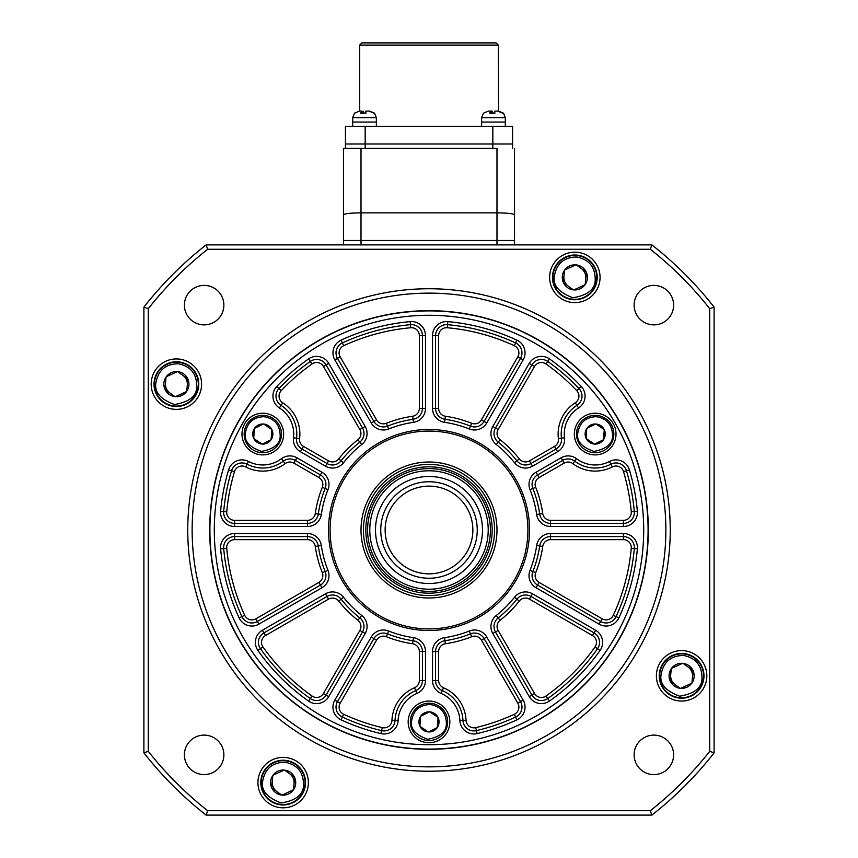 <?xml version="1.0" encoding="UTF-8"?>
<svg xmlns="http://www.w3.org/2000/svg" width="858" height="858" viewBox="0 0 858 858"><rect width="100%" height="100%" fill="white"/><g stroke="black" fill="none" stroke-linecap="round" stroke-linejoin="round"><path stroke-width="1.29" d="M665.862 529.997A236.862 236.862 0 0 0 429 293.136A236.862 236.862 0 0 0 192.138 529.997A236.862 236.862 0 0 0 429 766.848A236.862 236.862 0 0 0 665.862 529.997M187.752 529.997A241.248 241.248 0 0 1 429 288.749A241.248 241.248 0 0 1 670.248 529.997A241.248 241.248 0 0 1 429 771.235A241.248 241.248 0 0 1 187.752 529.997M209.684 529.997A219.316 219.316 0 0 0 429 749.302A219.316 219.316 0 0 0 648.316 529.997A219.316 219.316 0 0 0 429 310.682A219.316 219.316 0 0 0 209.684 529.997M151.169 384.148A25.225 25.225 0 0 0 176.394 409.373A25.225 25.225 0 0 0 201.609 384.148A25.225 25.225 0 0 0 176.394 358.934A25.225 25.225 0 0 0 151.169 384.148M257.936 782.603A25.225 25.225 0 0 0 283.161 807.818A25.225 25.225 0 0 0 308.376 782.603A25.225 25.225 0 0 0 283.161 757.378A25.225 25.225 0 0 0 257.936 782.603M656.391 675.836A25.225 25.225 0 0 0 681.606 701.061A25.225 25.225 0 0 0 706.831 675.836A25.225 25.225 0 0 0 681.606 650.611A25.225 25.225 0 0 0 656.391 675.836M549.624 277.391A25.225 25.225 0 0 0 574.839 302.606A25.225 25.225 0 0 0 600.064 277.391A25.225 25.225 0 0 0 574.839 252.166A25.225 25.225 0 0 0 549.624 277.391M184.395 754.858A19.734 19.734 0 0 0 204.14 774.592A19.734 19.734 0 0 0 223.874 754.858A19.734 19.734 0 0 0 204.14 735.113A19.734 19.734 0 0 0 184.395 754.858M634.126 754.858A19.734 19.734 0 0 0 653.86 774.592A19.734 19.734 0 0 0 673.605 754.858A19.734 19.734 0 0 0 653.86 735.113A19.734 19.734 0 0 0 634.126 754.858M634.126 305.126A19.734 19.734 0 0 0 653.86 324.871A19.734 19.734 0 0 0 673.605 305.126A19.734 19.734 0 0 0 653.86 285.392A19.734 19.734 0 0 0 634.126 305.126M184.395 305.126A19.734 19.734 0 0 0 204.14 324.871A19.734 19.734 0 0 0 223.874 305.126A19.734 19.734 0 0 0 204.14 285.392A19.734 19.734 0 0 0 184.395 305.126M714.103 307.143L714.103 752.841A361.861 361.861 0 0 1 651.844 815.1L206.156 815.1A361.861 361.861 0 0 1 143.897 752.841L143.897 307.143A361.861 361.861 0 0 1 206.156 244.884L651.844 244.884A361.861 361.861 0 0 1 714.103 307.143L709.716 308.666A357.475 357.475 0 0 0 650.332 249.27L207.668 249.27A357.475 357.475 0 0 0 148.284 308.666L148.284 751.329A357.475 357.475 0 0 0 207.668 810.713L650.332 810.713A357.475 357.475 0 0 0 709.716 751.329L709.716 308.666M651.844 815.1L650.332 810.713M709.716 751.329L714.103 752.841M206.156 815.1L207.668 810.713M650.332 249.27L651.844 244.884M143.897 752.841L148.284 751.329M207.668 249.27L206.156 244.884M143.897 307.143L148.284 308.666M529.504 529.997A100.504 100.504 0 0 1 429 630.501A100.504 100.504 0 0 1 328.496 529.997A100.504 100.504 0 0 1 429 429.483A100.504 100.504 0 0 1 529.504 529.997M330.094 529.997A98.906 98.906 0 0 0 429 628.903A98.906 98.906 0 0 0 527.906 529.997A98.906 98.906 0 0 0 429 431.081A98.906 98.906 0 0 0 330.094 529.997M521.975 352.863A10.961 10.961 0 0 0 515.615 342.921L514.317 345.699A203.089 203.089 0 0 0 447.254 327.735A7.894 7.894 0 0 0 438.653 335.596L438.653 408.44A7.894 7.894 0 0 0 445.42 416.248A114.918 114.918 0 0 1 471.653 423.284A7.894 7.894 0 0 0 481.424 419.894L517.846 356.81L520.506 358.354A10.961 10.961 0 0 0 515.615 342.921A206.156 206.156 0 0 0 447.533 324.678A10.961 10.961 0 0 0 435.574 335.596L435.574 408.44A10.961 10.961 0 0 0 444.98 419.294A111.851 111.851 0 0 1 470.516 426.136A10.961 10.961 0 0 0 484.084 421.439L520.506 358.354L523.166 359.888L486.743 422.973A14.039 14.039 0 0 1 469.369 428.989A108.784 108.784 0 0 0 444.541 422.329A14.039 14.039 0 0 1 432.507 408.44L432.507 335.596A14.039 14.039 0 0 1 447.812 321.621A209.223 209.223 0 0 1 516.902 340.133A14.039 14.039 0 0 1 523.166 359.888M328.55 460.864A7.894 7.894 0 0 0 338.706 458.901A114.918 114.918 0 0 1 357.915 439.704A7.894 7.894 0 0 0 359.867 429.547L323.445 366.463L326.104 364.929A10.961 10.961 0 0 0 310.296 361.443A206.156 206.156 0 0 0 278.979 388.599A10.961 10.961 0 0 0 281.07 405.373L282.722 402.777A37.066 37.066 0 0 1 299.592 438.577A7.894 7.894 0 0 0 303.485 446.385L328.55 460.864L327.016 463.513A10.961 10.961 0 0 0 341.119 460.8A111.851 111.851 0 0 1 359.813 442.117A10.961 10.961 0 0 0 362.526 428.013L326.104 364.929A10.961 10.961 0 0 0 310.296 361.443A206.156 206.156 0 0 0 278.979 388.599A10.961 10.961 0 0 0 281.07 405.373A33.998 33.998 0 0 1 296.546 438.202A10.961 10.961 0 0 0 301.952 449.045L327.016 463.513A10.961 10.961 0 0 0 341.119 460.8A111.851 111.851 0 0 1 359.813 442.117L361.711 444.519A108.784 108.784 0 0 0 343.532 462.709A14.039 14.039 0 0 1 325.482 466.173L300.418 451.705A14.039 14.039 0 0 1 293.5 437.827A30.92 30.92 0 0 0 279.418 407.958A14.039 14.039 0 0 1 276.748 386.497A209.223 209.223 0 0 1 308.526 358.934A14.039 14.039 0 0 1 328.764 363.395L365.186 426.48A14.039 14.039 0 0 1 361.711 444.519M307.443 526.48L307.443 523.412A10.961 10.961 0 0 0 318.297 514.017A111.851 111.851 0 0 1 325.139 488.481A10.961 10.961 0 0 0 320.442 474.914L295.366 460.435A10.961 10.961 0 0 0 283.279 461.186A33.998 33.998 0 0 1 247.104 464.189A10.961 10.961 0 0 0 231.542 470.763A206.156 206.156 0 0 0 223.681 511.465A10.961 10.961 0 0 0 234.599 523.412L307.443 523.412A10.961 10.961 0 0 0 318.297 514.017A111.851 111.851 0 0 1 325.139 488.481L327.992 489.618A108.784 108.784 0 0 0 321.332 514.457A14.039 14.039 0 0 1 307.443 526.48L234.599 526.48A14.039 14.039 0 0 1 220.624 511.186A209.223 209.223 0 0 1 228.593 469.884A14.039 14.039 0 0 1 248.52 461.465A30.92 30.92 0 0 0 281.435 458.73A14.039 14.039 0 0 1 296.9 457.775L321.975 472.254A14.039 14.039 0 0 1 327.992 489.618M320.442 585.07A10.961 10.961 0 0 0 325.139 571.503A111.851 111.851 0 0 1 318.297 545.967A10.961 10.961 0 0 0 307.443 536.572L234.599 536.572A10.961 10.961 0 0 0 223.681 548.519A206.156 206.156 0 0 0 241.924 616.602A10.961 10.961 0 0 0 257.357 621.492L320.442 585.07L318.908 582.41A7.894 7.894 0 0 0 322.286 572.651L325.139 571.503A111.851 111.851 0 0 1 318.297 545.967A10.961 10.961 0 0 0 307.443 536.572L307.443 533.504A14.039 14.039 0 0 1 321.332 545.538A108.784 108.784 0 0 0 327.992 570.366A14.039 14.039 0 0 1 321.975 587.73L320.442 585.07M362.526 631.971A10.961 10.961 0 0 0 359.813 617.878A111.851 111.851 0 0 1 341.119 599.184A10.961 10.961 0 0 0 327.016 596.471L263.932 632.893A10.961 10.961 0 0 0 260.457 648.702A206.156 206.156 0 0 0 310.296 698.541A10.961 10.961 0 0 0 326.104 695.055L362.526 631.971L359.867 630.437A7.894 7.894 0 0 0 357.915 620.291L359.813 617.878A111.851 111.851 0 0 1 341.119 599.184A10.961 10.961 0 0 0 327.016 596.471L325.482 593.811A14.039 14.039 0 0 1 343.532 597.286A108.784 108.784 0 0 0 361.711 615.465A14.039 14.039 0 0 1 365.186 633.504L362.526 631.971M516.902 719.862A209.223 209.223 0 0 1 477.145 733.601A14.039 14.039 0 0 1 459.899 720.548A30.92 30.92 0 0 0 441.066 693.425A14.039 14.039 0 0 1 432.507 680.501L432.507 651.544A14.039 14.039 0 0 1 444.541 637.655A108.784 108.784 0 0 0 469.369 631.005A14.039 14.039 0 0 1 486.743 637.022L523.166 700.107A14.039 14.039 0 0 1 516.902 719.862L515.615 717.074A10.961 10.961 0 0 0 520.506 701.64L484.084 638.556A10.961 10.961 0 0 0 470.516 633.858A111.851 111.851 0 0 1 444.98 640.701A10.961 10.961 0 0 0 435.574 651.544L435.574 680.501A10.961 10.961 0 0 0 442.267 690.593A33.998 33.998 0 0 1 462.966 720.42A10.961 10.961 0 0 0 476.437 730.619A206.156 206.156 0 0 0 515.615 717.074L514.317 714.285A7.894 7.894 0 0 0 517.846 703.174L481.424 640.089A7.894 7.894 0 0 0 471.653 636.7A114.918 114.918 0 0 1 445.42 643.736A7.894 7.894 0 0 0 438.653 651.544L438.653 680.501A7.894 7.894 0 0 0 443.468 687.762A37.066 37.066 0 0 1 466.033 720.28A7.894 7.894 0 0 0 475.729 727.627A203.089 203.089 0 0 0 514.317 714.285M600.053 650.471A209.223 209.223 0 0 1 549.474 701.05A14.039 14.039 0 0 1 529.236 696.589L492.814 633.504A14.039 14.039 0 0 1 496.289 615.465A108.784 108.784 0 0 0 514.468 597.286A14.039 14.039 0 0 1 532.518 593.811L595.602 630.233A14.039 14.039 0 0 1 600.053 650.471L597.543 648.702A10.961 10.961 0 0 0 594.068 632.893L530.984 596.471A10.961 10.961 0 0 0 516.881 599.184A111.851 111.851 0 0 1 498.187 617.878A111.851 111.851 0 0 0 516.881 599.184A111.851 111.851 0 0 1 498.187 617.878A10.961 10.961 0 0 0 495.474 631.971L531.896 695.055A10.961 10.961 0 0 0 547.704 698.541A206.156 206.156 0 0 0 597.543 648.702L595.034 646.932A7.894 7.894 0 0 0 592.524 635.553L529.45 599.131A7.894 7.894 0 0 0 519.294 601.083A114.918 114.918 0 0 1 500.085 620.291A7.894 7.894 0 0 0 498.133 630.437L534.555 693.521A7.894 7.894 0 0 0 545.935 696.031A203.089 203.089 0 0 0 595.034 646.932M637.376 548.798A209.223 209.223 0 0 1 618.865 617.899A14.039 14.039 0 0 1 599.109 624.152L536.025 587.73A14.039 14.039 0 0 1 530.008 570.366A108.784 108.784 0 0 0 536.668 545.538A14.039 14.039 0 0 1 550.557 533.504L623.401 533.504A14.039 14.039 0 0 1 637.376 548.798L634.319 548.519A10.961 10.961 0 0 0 623.401 536.572L550.557 536.572A10.961 10.961 0 0 0 539.703 545.967A111.851 111.851 0 0 1 532.861 571.503A10.961 10.961 0 0 0 537.558 585.07L600.643 621.492A10.961 10.961 0 0 0 616.076 616.602A206.156 206.156 0 0 0 634.319 548.519L631.263 548.251A7.894 7.894 0 0 0 623.401 539.639L550.557 539.639A7.894 7.894 0 0 0 542.739 546.407A114.918 114.918 0 0 1 535.714 572.651A7.894 7.894 0 0 0 539.092 582.41L602.177 618.832A7.894 7.894 0 0 0 613.288 615.315A203.089 203.089 0 0 0 631.263 548.251M634.362 512.451A10.961 10.961 0 0 0 634.319 511.465L631.263 511.743A203.089 203.089 0 0 0 623.519 471.653A7.894 7.894 0 0 0 612.312 466.913A37.066 37.066 0 0 1 572.865 463.631A7.894 7.894 0 0 0 564.167 463.095L539.092 477.574A7.894 7.894 0 0 0 535.714 487.344A114.918 114.918 0 0 1 542.739 513.577A7.894 7.894 0 0 0 550.557 520.345L623.401 520.345L623.401 523.412A10.961 10.961 0 0 0 634.319 511.465A206.156 206.156 0 0 0 626.458 470.763A10.961 10.961 0 0 0 610.896 464.189A33.998 33.998 0 0 1 574.721 461.186A10.961 10.961 0 0 0 562.634 460.435L537.558 474.914A10.961 10.961 0 0 0 532.861 488.481A111.851 111.851 0 0 1 539.703 514.017A10.961 10.961 0 0 0 550.557 523.412L623.401 523.412L623.401 526.48L550.557 526.48A14.039 14.039 0 0 1 536.668 514.457A108.784 108.784 0 0 0 530.008 489.618A14.039 14.039 0 0 1 536.025 472.254L561.1 457.775A14.039 14.039 0 0 1 576.565 458.73A30.92 30.92 0 0 0 609.48 461.465A14.039 14.039 0 0 1 629.407 469.884A209.223 209.223 0 0 1 637.376 511.186A14.039 14.039 0 0 1 623.401 526.48M582.014 396.117A10.961 10.961 0 0 0 579.021 388.599L576.79 390.701A203.089 203.089 0 0 0 545.935 363.953A7.894 7.894 0 0 0 534.555 366.463L498.133 429.547A7.894 7.894 0 0 0 500.085 439.704A114.918 114.918 0 0 1 519.294 458.901A7.894 7.894 0 0 0 529.45 460.864L554.515 446.385A7.894 7.894 0 0 0 558.408 438.577L561.454 438.202A33.998 33.998 0 0 1 576.93 405.373A10.961 10.961 0 0 0 579.021 388.599A206.156 206.156 0 0 0 547.704 361.443A10.961 10.961 0 0 0 531.896 364.929L495.474 428.013A10.961 10.961 0 0 0 498.187 442.117A111.851 111.851 0 0 1 516.881 460.8A10.961 10.961 0 0 0 530.984 463.513L556.048 449.045A10.961 10.961 0 0 0 561.454 438.202A33.998 33.998 0 0 1 576.93 405.373L578.582 407.958A30.92 30.92 0 0 0 564.5 437.827A14.039 14.039 0 0 1 557.582 451.705L532.518 466.173A14.039 14.039 0 0 1 514.468 462.709A108.784 108.784 0 0 0 496.289 444.519A14.039 14.039 0 0 1 492.814 426.48L529.236 363.395A14.039 14.039 0 0 1 549.474 358.934A209.223 209.223 0 0 1 581.252 386.497A14.039 14.039 0 0 1 578.582 407.958M643.704 529.997A214.704 214.704 0 0 0 429 315.283A214.704 214.704 0 0 0 214.296 529.997A214.704 214.704 0 0 0 429 744.701A214.704 214.704 0 0 0 643.704 529.997M209.91 529.997A219.09 219.09 0 0 1 429 310.896A219.09 219.09 0 0 1 648.09 529.997A219.09 219.09 0 0 1 429 749.088A219.09 219.09 0 0 1 209.91 529.997M361.014 529.997A67.986 67.986 0 0 0 429 597.983A67.986 67.986 0 0 0 496.986 529.997A67.986 67.986 0 0 0 429 462.012A67.986 67.986 0 0 0 361.014 529.997M408.161 721.889A20.839 20.839 0 0 0 429 742.728A20.839 20.839 0 0 0 449.839 721.889A20.839 20.839 0 0 0 429 701.061A20.839 20.839 0 0 0 408.161 721.889M574.356 434.041A20.839 20.839 0 0 0 595.184 454.879A20.839 20.839 0 0 0 616.023 434.041A20.839 20.839 0 0 0 595.184 413.213A20.839 20.839 0 0 0 574.356 434.041M241.977 434.041A20.839 20.839 0 0 0 262.816 454.879A20.839 20.839 0 0 0 283.644 434.041A20.839 20.839 0 0 0 262.816 413.213A20.839 20.839 0 0 0 241.977 434.041M419.348 335.596L422.426 335.596A10.961 10.961 0 0 0 410.467 324.678A206.156 206.156 0 0 0 342.385 342.921A10.961 10.961 0 0 0 337.494 358.354L373.916 421.439A10.961 10.961 0 0 0 387.484 426.136A111.851 111.851 0 0 1 413.02 419.294A10.961 10.961 0 0 0 422.426 408.44L422.426 335.596A10.961 10.961 0 0 0 410.467 324.678A206.156 206.156 0 0 0 342.385 342.921A10.961 10.961 0 0 0 337.494 358.354L340.154 356.81L376.576 419.894A7.894 7.894 0 0 0 386.347 423.284A114.918 114.918 0 0 1 412.58 416.248A7.894 7.894 0 0 0 419.348 408.44L419.348 335.596A7.894 7.894 0 0 0 410.746 327.735A203.089 203.089 0 0 0 343.683 345.699A7.894 7.894 0 0 0 340.154 356.81M419.348 651.544A7.894 7.894 0 0 0 412.58 643.736A114.918 114.918 0 0 1 386.347 636.7A7.894 7.894 0 0 0 376.576 640.089L340.154 703.174A7.894 7.894 0 0 0 343.683 714.285A203.089 203.089 0 0 0 382.271 727.627A7.894 7.894 0 0 0 391.967 720.28A37.066 37.066 0 0 1 414.532 687.762A7.894 7.894 0 0 0 419.348 680.501L419.348 651.544L422.426 651.544A10.961 10.961 0 0 0 413.02 640.701A111.851 111.851 0 0 1 387.484 633.858A10.961 10.961 0 0 0 373.916 638.556L337.494 701.64A10.961 10.961 0 0 0 342.385 717.074A206.156 206.156 0 0 0 381.563 730.619A10.961 10.961 0 0 0 395.034 720.42A33.998 33.998 0 0 1 415.733 690.593A10.961 10.961 0 0 0 422.426 680.501L422.426 651.544A10.961 10.961 0 0 0 413.02 640.701A111.851 111.851 0 0 1 387.484 633.858A10.961 10.961 0 0 0 373.916 638.556L371.257 637.022A14.039 14.039 0 0 1 388.631 631.005A108.784 108.784 0 0 0 413.459 637.655A14.039 14.039 0 0 1 425.493 651.544L425.493 680.501A14.039 14.039 0 0 1 416.934 693.425A30.92 30.92 0 0 0 398.101 720.548A14.039 14.039 0 0 1 380.855 733.601A209.223 209.223 0 0 1 341.098 719.862A14.039 14.039 0 0 1 334.834 700.107L371.257 637.022M670.688 674.785A10.961 10.961 0 0 0 675.235 684.759M692.524 676.887L693.103 670.806A12.548 12.548 0 0 1 691.934 682.968L692.524 676.887A10.961 10.961 0 0 0 687.977 666.913M563.931 276.33A10.961 10.961 0 0 0 568.479 286.315M585.757 278.442L586.346 272.361A12.548 12.548 0 0 1 585.177 284.513L585.757 278.442A10.961 10.961 0 0 0 581.209 268.457M165.476 383.097A10.961 10.961 0 0 0 170.023 393.082M187.312 385.199L187.891 379.129A12.548 12.548 0 0 1 186.722 391.28L187.312 385.199A10.961 10.961 0 0 0 182.765 375.225M272.243 781.552A10.961 10.961 0 0 0 276.791 791.526M294.069 783.654L294.659 777.573A12.548 12.548 0 0 1 293.49 789.735L294.069 783.654A10.961 10.961 0 0 0 289.521 773.669M198.219 386.25A21.933 21.933 0 0 1 174.292 405.984A21.933 21.933 0 0 1 154.558 382.046A21.933 21.933 0 0 1 178.496 362.323A21.933 21.933 0 0 1 198.219 386.25A21.933 21.933 0 0 0 178.496 362.323A21.933 21.933 0 0 0 154.558 382.046M186.497 391.602A12.548 12.548 0 0 1 175.386 396.664L186.701 391.505L187.891 379.129L177.788 371.675A12.548 12.548 0 0 1 187.73 378.775M175.386 396.664L175 396.621A12.548 12.548 0 0 1 165.058 389.532L164.897 389.178A12.548 12.548 0 0 1 166.066 377.016L166.291 376.705A12.548 12.548 0 0 1 177.402 371.643L177.788 371.675M177.402 371.643L166.291 376.705M165.058 389.532L175 396.621M166.066 377.016L164.897 389.178M154.129 382.003A22.372 22.372 0 0 1 178.539 361.883A22.372 22.372 0 0 1 198.659 386.293A22.372 22.372 0 0 1 174.249 406.413A22.372 22.372 0 0 1 154.129 382.003M596.675 279.494A21.933 21.933 0 0 1 572.736 299.217A21.933 21.933 0 0 1 553.013 275.279A21.933 21.933 0 0 1 576.941 255.555A21.933 21.933 0 0 1 596.675 279.494A21.933 21.933 0 0 0 576.941 255.555A21.933 21.933 0 0 0 553.013 275.279M584.942 284.835A12.548 12.548 0 0 1 573.83 289.897L585.156 284.738L586.368 272.136L576.244 264.908A12.548 12.548 0 0 1 586.186 272.007M573.83 289.897L573.444 289.865A12.548 12.548 0 0 1 563.502 282.765L563.341 282.411A12.548 12.548 0 0 1 564.51 270.259L564.736 269.938A12.548 12.548 0 0 1 575.857 264.875L576.244 264.908M575.857 264.875L564.736 269.938M563.502 282.765L573.444 289.865M564.51 270.259L563.341 282.411M552.573 275.246A22.372 22.372 0 0 1 576.984 255.116A22.372 22.372 0 0 1 597.114 279.526A22.372 22.372 0 0 1 572.694 299.656A22.372 22.372 0 0 1 552.573 275.246M304.987 784.705A21.933 21.933 0 0 1 281.059 804.429A21.933 21.933 0 0 1 261.325 780.501A21.933 21.933 0 0 1 285.264 760.767A21.933 21.933 0 0 1 304.987 784.705A21.933 21.933 0 0 0 285.264 760.767A21.933 21.933 0 0 0 261.325 780.501M293.264 790.046A12.548 12.548 0 0 1 282.143 795.109L293.49 789.735L294.68 777.348L284.556 770.13A12.548 12.548 0 0 1 294.498 777.219M282.143 795.109L281.756 795.076A12.548 12.548 0 0 1 271.814 787.976L271.654 787.623A12.548 12.548 0 0 1 272.823 775.471L273.058 775.149A12.548 12.548 0 0 1 284.17 770.087L284.556 770.13M284.17 770.087L273.058 775.149M271.814 787.976L281.756 795.076M272.823 775.471L271.654 787.623M260.886 780.458A22.372 22.372 0 0 1 285.306 760.338A22.372 22.372 0 0 1 305.427 784.748A22.372 22.372 0 0 1 281.016 804.868A22.372 22.372 0 0 1 260.886 780.458M703.442 677.938A21.933 21.933 0 0 1 679.504 697.672A21.933 21.933 0 0 1 659.781 673.734A21.933 21.933 0 0 1 683.708 654.01A21.933 21.933 0 0 1 703.442 677.938A21.933 21.933 0 0 0 683.708 654.01A21.933 21.933 0 0 0 659.781 673.734M691.709 683.279A12.548 12.548 0 0 1 680.598 688.352L691.913 683.193L693.125 670.581L683 663.363A12.548 12.548 0 0 1 692.942 670.452M680.598 688.352L680.212 688.309A12.548 12.548 0 0 1 670.27 681.22L670.109 680.866A12.548 12.548 0 0 1 671.278 668.704L671.503 668.393A12.548 12.548 0 0 1 682.614 663.331L683 663.363M682.614 663.331L671.503 668.393M670.27 681.22L680.212 688.309M671.278 668.704L670.109 680.866M659.341 673.691A22.372 22.372 0 0 1 683.751 653.571A22.372 22.372 0 0 1 703.871 677.981A22.372 22.372 0 0 1 679.461 698.101A22.372 22.372 0 0 1 659.341 673.691M261.551 452.638A18.64 18.64 0 0 1 244.208 432.786A18.64 18.64 0 0 1 264.071 415.444A18.64 18.64 0 0 1 281.413 435.306A18.64 18.64 0 0 1 261.551 452.638M271.9 429.74A10.049 10.049 0 0 1 271.235 439.532L271.9 429.74L271.074 439.757A10.049 10.049 0 0 1 262.269 444.079L261.99 444.058A10.049 10.049 0 0 1 253.85 438.588L253.721 438.341A10.049 10.049 0 0 1 254.386 428.56L254.547 428.324A10.049 10.049 0 0 1 263.352 424.013L263.631 424.024A10.049 10.049 0 0 1 271.772 429.493L271.9 429.74M263.352 424.013L254.547 428.324M271.772 429.493L263.631 424.024M262.269 444.079L271.074 439.757M253.85 438.588L261.99 444.058M254.386 428.56L253.721 438.341M593.929 452.638A18.64 18.64 0 0 1 576.587 432.786A18.64 18.64 0 0 1 596.449 415.444A18.64 18.64 0 0 1 613.792 435.306A18.64 18.64 0 0 1 593.929 452.638M604.279 429.74A10.049 10.049 0 0 1 603.614 439.532L604.279 429.74L603.453 439.757A10.049 10.049 0 0 1 594.648 444.079L594.369 444.058A10.049 10.049 0 0 1 586.229 438.588L586.1 438.341A10.049 10.049 0 0 1 586.765 428.56L586.926 428.324A10.049 10.049 0 0 1 595.731 424.013L596.01 424.024A10.049 10.049 0 0 1 604.15 429.493L604.279 429.74M595.731 424.013L586.926 428.324M604.15 429.493L596.01 424.024M594.648 444.079L603.453 439.757M586.229 438.588L594.369 444.058M586.765 428.56L586.1 438.341M427.734 740.486A18.64 18.64 0 0 1 410.403 720.634A18.64 18.64 0 0 1 430.266 703.292A18.64 18.64 0 0 1 447.597 723.155A18.64 18.64 0 0 1 427.734 740.486M438.084 717.588A10.049 10.049 0 0 1 437.419 727.38L438.084 717.588L437.269 727.605A10.049 10.049 0 0 1 428.453 731.928L428.185 731.906A10.049 10.049 0 0 1 420.034 726.436L419.916 726.19A10.049 10.049 0 0 1 420.581 716.409L420.731 716.173A10.049 10.049 0 0 1 429.547 711.85L429.815 711.872A10.049 10.049 0 0 1 437.966 717.342L438.084 717.588M429.547 711.85L420.731 716.173M437.966 717.342L429.815 711.872M428.453 731.928L437.269 727.605M420.034 726.436L428.185 731.906M420.581 716.409L419.916 726.19M514.532 244.884L514.532 148.391L514.532 240.497L496.986 240.497L496.986 212.87L361.014 212.87L361.014 240.497L496.986 240.497L343.468 240.497L343.468 148.391L361.014 148.391L343.468 148.391M514.532 214.918C513.513 213.653 507.657 212.966 496.986 212.87L496.986 148.391L361.014 148.391L361.014 212.87C350.343 212.966 344.487 213.653 343.468 214.918M361.014 244.884L361.014 240.497L343.468 240.497L343.468 244.884M514.532 240.497L496.986 240.497L496.986 244.884M359.695 45.088L361.894 42.9L496.106 42.9L498.305 45.088L359.695 45.088L359.695 111.111M498.305 45.088L498.562 111.111L495.999 111.111M345.442 126.458L345.442 144.005L345.442 126.458L512.558 126.458L512.558 144.005L492.824 144.005L512.558 144.005L512.558 148.391M365.176 148.391L365.176 144.005L492.824 144.005L345.442 144.005L365.176 144.005L365.176 126.458M345.442 148.391L345.442 144.005L345.442 148.391M503.571 113.235L498.562 111.111L503.571 113.235M366.151 112.988L363.985 113.235L363.149 111.111L362.719 112.988M354.429 113.235L359.438 111.111L361.572 111.111L360.735 113.235L365.058 113.235L365.894 111.111L368.876 111.111L374.614 113.235L369.605 111.111L367.042 111.111M376.362 126.458L376.362 122.072L352.681 122.072L352.681 117.685L354.515 113.127L352.681 117.685L376.362 117.685L376.362 122.072L352.681 122.072L352.681 126.458M362.001 113.031L361.572 111.111M373.895 113.235L374.614 113.235M495.109 112.988L492.942 113.235L492.106 111.111L489.124 111.111M483.386 113.235L488.395 111.111L490.529 111.111L489.693 113.235L494.015 113.235L494.851 111.111L497.833 111.111L502.852 113.235M481.638 126.458L481.638 122.072L505.319 122.072L505.319 126.458L505.319 122.072L481.638 122.072L481.638 117.685L483.472 113.127M490.958 113.031L490.529 111.111M491.677 112.988L491.677 111.111M380.748 529.997A48.252 48.252 0 0 1 429 481.746A48.252 48.252 0 0 1 477.252 529.997A48.252 48.252 0 0 1 429 578.238A48.252 48.252 0 0 1 380.748 529.997M472.865 529.997A43.865 43.865 0 0 0 429 486.132A43.865 43.865 0 0 0 385.135 529.997A43.865 43.865 0 0 0 429 573.852A43.865 43.865 0 0 0 472.865 529.997M492.181 529.997A63.181 63.181 0 0 0 429 466.816A63.181 63.181 0 0 0 365.819 529.997A63.181 63.181 0 0 0 429 593.178A63.181 63.181 0 0 0 492.181 529.997M363.427 529.997A65.573 65.573 0 0 1 429 464.414A65.573 65.573 0 0 1 494.573 529.997A65.573 65.573 0 0 1 429 595.57A65.573 65.573 0 0 1 363.427 529.997M488.213 529.997A59.213 59.213 0 0 0 429 470.774A59.213 59.213 0 0 0 369.787 529.997A59.213 59.213 0 0 0 429 589.21A59.213 59.213 0 0 0 488.213 529.997M367.589 529.997A61.411 61.411 0 0 1 429 468.586A61.411 61.411 0 0 1 490.411 529.997A61.411 61.411 0 0 1 429 591.398A61.411 61.411 0 0 1 367.589 529.997M517.846 356.81A7.894 7.894 0 0 0 514.317 345.699M293.5 437.827L296.546 438.202A10.961 10.961 0 0 0 301.952 449.045L303.485 446.385M359.867 429.547L365.186 426.48M318.908 477.574L293.833 463.095A7.894 7.894 0 0 0 285.135 463.631A37.066 37.066 0 0 1 245.688 466.913A7.894 7.894 0 0 0 234.481 471.653A203.089 203.089 0 0 0 226.737 511.743A7.894 7.894 0 0 0 234.599 520.345L307.443 520.345A7.894 7.894 0 0 0 315.261 513.577A114.918 114.918 0 0 1 322.286 487.344A7.894 7.894 0 0 0 318.908 477.574L321.975 472.254M521.975 707.121A10.961 10.961 0 0 0 520.506 701.64L517.846 703.174M599.549 642.385A10.961 10.961 0 0 0 594.068 632.893L592.524 635.553M634.362 547.543A10.961 10.961 0 0 0 623.401 536.572L623.401 539.639M623.401 520.345A7.894 7.894 0 0 0 631.263 511.743M554.515 446.385L557.582 451.705M558.408 438.577A37.066 37.066 0 0 1 575.278 402.777A7.894 7.894 0 0 0 576.79 390.701M363.996 433.494A10.961 10.961 0 0 0 362.526 428.013M325.922 484.405A10.961 10.961 0 0 0 320.442 474.914M325.922 575.579A10.961 10.961 0 0 0 325.139 571.503L327.992 570.366M363.996 626.49A10.961 10.961 0 0 0 359.813 617.878L361.711 615.465M561.529 439.543A10.961 10.961 0 0 0 561.454 438.202L564.5 437.827M365.186 633.504L328.764 696.589A14.039 14.039 0 0 1 308.526 701.05A209.223 209.223 0 0 1 257.947 650.471A14.039 14.039 0 0 1 262.398 630.233L325.482 593.811M321.975 587.73L258.891 624.152A14.039 14.039 0 0 1 239.135 617.899A209.223 209.223 0 0 1 220.624 548.798A14.039 14.039 0 0 1 234.599 533.504L307.443 533.504M341.098 340.133A209.223 209.223 0 0 1 410.188 321.621A14.039 14.039 0 0 1 425.493 335.596L425.493 408.44A14.039 14.039 0 0 1 413.459 422.329A108.784 108.784 0 0 0 388.631 428.989A14.039 14.039 0 0 1 371.257 422.973L334.834 359.888A14.039 14.039 0 0 1 341.098 340.133L343.683 345.699M371.257 422.973L373.916 421.439A10.961 10.961 0 0 0 387.484 426.136A111.851 111.851 0 0 1 413.02 419.294A10.961 10.961 0 0 0 422.426 408.44L425.493 408.44M516.902 340.133L515.615 342.921A206.156 206.156 0 0 0 447.533 324.678A10.961 10.961 0 0 0 435.574 335.596L438.653 335.596M432.507 408.44L435.574 408.44A10.961 10.961 0 0 0 444.98 419.294A111.851 111.851 0 0 1 470.516 426.136A10.961 10.961 0 0 0 484.084 421.439L486.743 422.973M492.814 426.48L495.474 428.013A10.961 10.961 0 0 0 498.187 442.117A111.851 111.851 0 0 1 516.881 460.8A10.961 10.961 0 0 0 530.984 463.513L532.518 466.173M581.252 386.497L579.021 388.599A206.156 206.156 0 0 0 547.704 361.443A10.961 10.961 0 0 0 531.896 364.929L534.555 366.463M637.376 511.186L634.319 511.465A206.156 206.156 0 0 0 626.458 470.763A10.961 10.961 0 0 0 610.896 464.189A33.998 33.998 0 0 1 574.721 461.186A10.961 10.961 0 0 0 562.634 460.435L564.167 463.095M539.092 477.574L537.558 474.914A10.961 10.961 0 0 0 532.861 488.481A111.851 111.851 0 0 1 539.703 514.017A10.961 10.961 0 0 0 550.557 523.412L550.557 526.48M602.177 618.832L600.643 621.492A10.961 10.961 0 0 0 616.076 616.602A206.156 206.156 0 0 0 634.319 548.519M550.557 533.504L550.557 536.572A10.961 10.961 0 0 0 539.703 545.967A111.851 111.851 0 0 1 532.861 571.503A10.961 10.961 0 0 0 537.558 585.07L536.025 587.73M534.555 693.521L531.896 695.055A10.961 10.961 0 0 0 547.704 698.541A206.156 206.156 0 0 0 597.543 648.702M500.085 620.291L498.187 617.878A10.961 10.961 0 0 0 495.474 631.971L492.814 633.504M496.289 615.465L498.187 617.878A111.851 111.851 0 0 0 516.881 599.184L514.468 597.286M532.518 593.811L530.984 596.471A10.961 10.961 0 0 0 516.881 599.184L519.294 601.083M438.653 680.501L435.574 680.501A10.961 10.961 0 0 0 442.267 690.593A33.998 33.998 0 0 1 462.966 720.42A10.961 10.961 0 0 0 476.437 730.619A206.156 206.156 0 0 0 515.615 717.074M486.743 637.022L484.084 638.556A10.961 10.961 0 0 0 470.516 633.858A111.851 111.851 0 0 1 444.98 640.701A10.961 10.961 0 0 0 435.574 651.544L432.507 651.544M340.154 703.174L337.494 701.64A10.961 10.961 0 0 0 342.385 717.074A206.156 206.156 0 0 0 381.563 730.619A10.961 10.961 0 0 0 395.034 720.42A33.998 33.998 0 0 1 415.733 690.593A10.961 10.961 0 0 0 422.426 680.501L419.348 680.501M357.915 620.291A114.918 114.918 0 0 1 338.706 601.083A7.894 7.894 0 0 0 328.55 599.131L265.476 635.553L263.932 632.893A10.961 10.961 0 0 0 260.457 648.702A206.156 206.156 0 0 0 310.296 698.541A10.961 10.961 0 0 0 326.104 695.055L323.445 693.521L359.867 630.437M265.476 635.553A7.894 7.894 0 0 0 262.966 646.932A203.089 203.089 0 0 0 312.065 696.031A7.894 7.894 0 0 0 323.445 693.521M322.286 572.651A114.918 114.918 0 0 1 315.261 546.407A7.894 7.894 0 0 0 307.443 539.639L234.599 539.639L234.599 536.572A10.961 10.961 0 0 0 223.681 548.519A206.156 206.156 0 0 0 241.924 616.602A10.961 10.961 0 0 0 257.357 621.492L255.823 618.832L318.908 582.41M234.599 539.639A7.894 7.894 0 0 0 226.737 548.251A203.089 203.089 0 0 0 244.712 615.315A7.894 7.894 0 0 0 255.823 618.832M293.833 463.095L295.366 460.435A10.961 10.961 0 0 0 283.279 461.186A33.998 33.998 0 0 1 247.104 464.189A10.961 10.961 0 0 0 231.542 470.763A206.156 206.156 0 0 0 223.681 511.465A10.961 10.961 0 0 0 234.599 523.412L234.599 520.345M279.418 407.958L281.07 405.373A33.998 33.998 0 0 1 296.804 434.041M323.445 366.463A7.894 7.894 0 0 0 312.065 363.953A203.089 203.089 0 0 0 281.209 390.701A7.894 7.894 0 0 0 282.722 402.777M519.294 458.901L514.468 462.709M496.289 444.519L500.085 439.704M529.45 460.864L530.984 463.513M495.474 428.013L498.133 429.547M549.474 358.934L545.935 363.953M575.278 402.777L576.93 405.373M529.236 363.395L531.896 364.929M535.714 487.344L530.008 489.618M576.565 458.73L572.865 463.631M542.739 513.577L536.668 514.457M609.48 461.465L612.312 466.913M550.557 520.345L550.557 523.412M629.407 469.884L623.519 471.653M561.1 457.775L562.634 460.435M537.558 474.914L536.025 472.254M542.739 546.407L536.668 545.538M550.557 536.572L550.557 539.639M535.714 572.651L530.008 570.366M539.092 582.41L537.558 585.07M618.865 617.899L613.288 615.315M623.401 533.504L623.401 536.572M600.643 621.492L599.109 624.152M530.984 596.471L529.45 599.131M498.133 630.437L495.474 631.971M549.474 701.05L545.935 696.031M595.602 630.233L594.068 632.893M531.896 695.055L529.236 696.589M445.42 643.736L444.541 637.655M469.369 631.005L471.653 636.7M438.653 651.544L435.574 651.544M484.084 638.556L481.424 640.089M443.468 687.762L441.066 693.425M466.033 720.28L459.899 720.548M477.145 733.601L475.729 727.627M435.574 680.501L432.507 680.501M523.166 700.107L520.506 701.64M412.58 643.736L413.459 637.655M416.934 693.425L414.532 687.762M386.347 636.7L388.631 631.005M398.101 720.548L391.967 720.28M376.576 640.089L373.916 638.556M380.855 733.601L382.271 727.627M341.098 719.862L343.683 714.285M425.493 680.501L422.426 680.501M422.426 651.544L425.493 651.544M337.494 701.64L334.834 700.107M338.706 601.083L343.532 597.286M328.55 599.131L327.016 596.471M308.526 701.05L312.065 696.031M257.947 650.471L262.966 646.932M328.764 696.589L326.104 695.055M263.932 632.893L262.398 630.233M315.261 546.407L321.332 545.538M307.443 539.639L307.443 536.572M239.135 617.899L244.712 615.315M220.624 548.798L226.737 548.251M258.891 624.152L257.357 621.492M234.599 536.572L234.599 533.504M322.286 487.344L325.139 488.481M321.332 514.457L315.261 513.577M307.443 523.412L307.443 520.345M285.135 463.631L281.435 458.73M220.624 511.186L226.737 511.743M245.688 466.913L248.52 461.465M228.593 469.884L234.481 471.653M295.366 460.435L296.9 457.775M234.599 526.48L234.599 523.412M338.706 458.901L343.532 462.709M296.546 438.202L299.592 438.577M357.915 439.704L359.813 442.117M276.748 386.497L281.209 390.701M308.526 358.934L312.065 363.953M300.418 451.705L301.952 449.045M327.016 463.513L325.482 466.173M326.104 364.929L328.764 363.395M386.347 423.284L388.631 428.989M373.916 421.439L376.576 419.894M412.58 416.248L413.459 422.329M419.348 408.44L422.426 408.44M410.188 321.621L410.746 327.735M334.834 359.888L337.494 358.354M422.426 335.596L425.493 335.596M445.42 416.248L444.541 422.329M435.574 408.44L438.653 408.44M471.653 423.284L469.369 428.989M481.424 419.894L484.084 421.439M447.812 321.621L447.254 327.735M432.507 335.596L435.574 335.596M196.772 386.111C196.997 395.86 189.554 401.994 174.431 404.526C160.071 399.152 153.936 391.709 156.017 382.185C158.494 370.023 165.948 363.889 178.357 363.771C190.519 366.259 196.654 373.702 196.772 386.111M595.216 279.343C595.452 289.092 587.998 295.227 572.876 297.758C558.515 292.396 552.38 284.942 554.472 275.429C556.949 263.256 564.392 257.121 576.801 257.014C588.963 259.491 595.109 266.935 595.216 279.343M303.528 784.566C303.764 794.304 296.321 800.45 281.199 802.981C266.838 797.608 260.693 790.164 262.784 780.641C265.261 768.478 272.705 762.333 285.124 762.226C297.286 764.703 303.421 772.146 303.528 784.566M701.983 677.799C702.209 687.548 694.765 693.682 679.643 696.213C665.282 690.84 659.148 683.397 661.228 673.873C663.717 661.711 671.16 655.576 683.569 655.458C695.731 657.936 701.865 665.39 701.983 677.799M280.169 435.221C280.598 443.5 274.421 448.884 261.636 451.405C249.303 447.19 243.908 441.001 245.452 432.872C247.265 422.468 253.442 417.074 263.985 416.688C274.378 418.5 279.772 424.678 280.169 435.221M264.071 415.444A18.64 18.64 0 0 1 281.413 435.306M612.548 435.221C612.977 443.5 606.799 448.884 594.015 451.405C581.681 447.19 576.286 441.001 577.831 432.872C579.643 422.468 585.821 417.074 596.364 416.688C606.756 418.5 612.151 424.678 612.548 435.221M596.449 415.444A18.64 18.64 0 0 1 613.792 435.306M446.364 723.069C446.793 731.348 440.615 736.732 427.82 739.253C415.486 735.038 410.103 728.85 411.636 720.709C413.459 710.317 419.637 704.922 430.18 704.536C440.572 706.349 445.967 712.526 446.364 723.069M430.266 703.292A18.64 18.64 0 0 1 447.597 723.155M492.824 126.458L492.824 148.391M505.319 117.685L503.485 113.127L505.319 117.685L505.319 122.072L505.319 117.685L481.638 117.685M375.493 529.997A53.507 53.507 0 0 0 429 583.504A53.507 53.507 0 0 0 482.507 529.997A53.507 53.507 0 0 0 429 476.48A53.507 53.507 0 0 0 375.493 529.997M374.528 113.127L376.362 117.685"/></g></svg>
